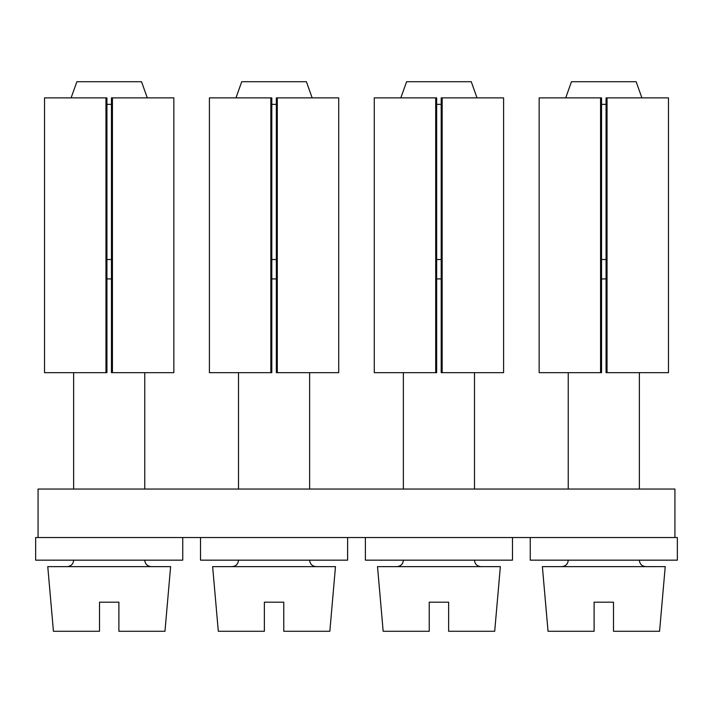<?xml version="1.0" encoding="UTF-8"?>
<svg xmlns="http://www.w3.org/2000/svg" width="713" height="713" viewBox="0 0 713 713"><rect width="100%" height="100%" fill="white"/><g stroke="black" fill="none" stroke-linecap="round" stroke-linejoin="round"><path stroke-width="1.07" d="M600.569 372.667L600.569 97.877L601.54 97.877L601.54 372.667L539.153 372.667L539.153 97.877L600.569 97.877M607.039 372.667L606.068 372.667L606.068 97.877L668.464 97.877L668.464 372.667L607.039 372.667L607.039 97.877M38.074 537.531L38.074 489.047L674.926 489.047L674.926 537.531L35.65 537.531L35.65 560.16L182.742 560.16L182.742 537.531M594.107 631.281L548.039 631.281L542.379 566.63L665.229 566.63L659.57 631.281L613.501 631.281L613.501 602.191L594.107 602.191L594.107 631.281L594.107 602.191M613.501 631.281L613.501 602.191M601.54 278.917L606.068 278.917M601.54 259.514L606.068 259.514M601.54 104.348L606.068 104.348M641.905 97.877L636.13 81.719L571.478 81.719L565.703 97.877M674.926 537.531L677.35 537.531L677.35 560.16L530.258 560.16L530.258 537.531M429.235 631.281L383.166 631.281L377.516 566.63L500.357 566.63L494.697 631.281L448.637 631.281L448.637 602.191L429.235 602.191L429.235 631.281L429.235 602.191M448.637 631.281L448.637 602.191M436.668 278.917L441.195 278.917M436.668 259.514L441.195 259.514M436.668 104.348L441.195 104.348M477.033 97.877L471.266 81.719L406.606 81.719L400.831 97.877M512.478 537.531L512.478 560.16L365.386 560.16L365.386 537.531M264.363 631.281L218.303 631.281L212.643 566.63L335.484 566.63L329.834 631.281L283.765 631.281L283.765 602.191L264.363 602.191L264.363 631.281L264.363 602.191M283.765 631.281L283.765 602.191M271.805 278.917L276.332 278.917M271.805 259.514L276.332 259.514M271.805 104.348L276.332 104.348M312.169 97.877L306.394 81.719L241.734 81.719L235.967 97.877M347.614 537.531L347.614 560.16L200.522 560.16L200.522 537.531M99.499 631.281L53.43 631.281L47.771 566.63L170.621 566.63L164.961 631.281L118.893 631.281L118.893 602.191L99.499 602.191L99.499 631.281L99.499 602.191M118.893 631.281L118.893 602.191M106.932 278.917L111.46 278.917M106.932 259.514L111.46 259.514M106.932 104.348L111.46 104.348M147.297 97.877L141.522 81.719L76.87 81.719L71.095 97.877M435.705 372.667L435.705 97.877L436.668 97.877L436.668 372.667L374.28 372.667L374.28 97.877L435.705 97.877M442.167 372.667L441.195 372.667L441.195 97.877L503.592 97.877L503.592 372.667L442.167 372.667L442.167 97.877M270.833 372.667L270.833 97.877L271.805 97.877L271.805 372.667L209.408 372.667L209.408 97.877L270.833 97.877M277.295 372.667L276.332 372.667L276.332 97.877L338.72 97.877L338.72 372.667L277.295 372.667L277.295 97.877M105.961 372.667L105.961 97.877L106.932 97.877L106.932 372.667L44.536 372.667L44.536 97.877L105.961 97.877M112.431 372.667L111.46 372.667L111.46 97.877L173.847 97.877L173.847 372.667L112.431 372.667L112.431 97.877M568.243 560.16C567.86 564.09 565.703 566.247 561.782 566.63M639.365 560.16C639.748 564.09 641.905 566.247 645.826 566.63M568.243 489.047L568.243 372.667M639.365 489.047L639.365 372.667M403.371 560.16C403.023 564.054 400.875 566.211 396.909 566.63M474.493 560.16C474.84 564.054 476.997 566.211 480.963 566.63M403.371 489.047L403.371 372.667M474.493 489.047L474.493 372.667M238.507 560.16C238.124 564.09 235.967 566.247 232.037 566.63M309.629 560.16C310.012 564.09 312.16 566.247 316.091 566.63M238.507 489.047L238.507 372.667M309.629 489.047L309.629 372.667M73.635 560.16C73.287 564.054 71.131 566.211 67.174 566.63M144.757 560.16C145.104 564.054 147.261 566.211 151.218 566.63M73.635 489.047L73.635 372.667M144.757 489.047L144.757 372.667"/></g></svg>
